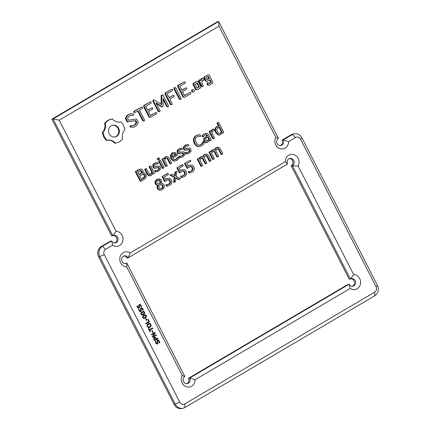 <?xml version="1.0" encoding="UTF-8"?>
<svg xmlns="http://www.w3.org/2000/svg" width="430" height="430" viewBox="0 0 430 430"><rect width="100%" height="100%" fill="white"/><g stroke="black" fill="none" stroke-linecap="round" stroke-linejoin="round"><path stroke-width="0.64" d="M182.884 408.274L181.707 408.5A7.74 6.993 79 0 1 174.145 404.485L98.647 256.952A7.74 6.993 79 0 1 101.238 246.54L110.37 241.165L111.542 240.94L102.41 246.315A7.74 6.993 79 0 0 99.819 256.726L175.316 404.259A7.74 6.993 79 0 0 182.884 408.274A7.74 6.993 79 0 0 184.9 407.506L374.82 295.738A7.74 6.993 79 0 0 377.411 285.327L301.919 137.793A7.74 6.993 79 0 0 294.351 133.784A7.74 6.993 79 0 0 292.335 134.547L283.203 139.922L288.6 141.626L295.577 137.519A4.026 3.633 79 0 1 300.559 139.213L376.056 286.74A4.026 3.633 79 0 1 374.707 292.158L184.787 403.921A4.026 3.633 79 0 1 179.804 402.233L104.307 254.7A4.026 3.633 79 0 1 105.656 249.287L112.628 245.181A7.584 6.853 79 0 0 122.792 241.096A7.584 6.853 79 0 0 116.084 231.286L112.837 235.731L53.073 118.938L218.644 21.5L278.414 138.299A3.87 3.494 79 0 0 276.882 142.953A3.87 3.494 79 0 0 280.897 145.512A3.87 3.494 79 0 0 283.203 139.922L282.032 140.148A3.87 3.494 79 0 1 280.301 145.566M114.729 243.004A3.87 3.494 79 0 0 116.847 238.709A3.87 3.494 79 0 0 113.273 235.522M116.084 231.286L59.233 120.19L53.073 118.938L51.901 119.164L111.666 235.962L112.837 235.731A3.87 3.494 79 0 1 113.848 235.35A3.87 3.494 79 0 1 118.019 238.478A3.87 3.494 79 0 1 115.326 242.945A3.87 3.494 79 0 1 111.542 240.94L112.628 245.181M59.233 120.19L218.967 26.192L275.818 137.288A7.584 6.853 79 0 0 279.93 148.624A7.584 6.853 79 0 0 288.6 141.626M158.417 340.555L157.514 340.882L157.912 343.35L157.471 343.957L156.536 343.968L155.714 343.075L155.257 341.565L155.805 341.243L156.117 342.844L157.149 343.441L157.428 343.113L157.025 340.603L157.96 339.904L158.939 340.356L159.836 342.597L159.25 342.941L158.966 341.21L158.417 340.555L157.848 340.538L157.568 340.872L157.966 343.339L157.17 344.075M157.504 340.039L158.401 340.012L159.32 340.99L159.783 342.608L159.245 342.925M155.821 341.28L156.063 342.855L156.563 343.436L157.149 343.441M153.875 337.905L155.268 337.373L156.499 338.862L157.799 338.093L158.068 338.614L154.574 340.673L153.773 338.98L153.875 337.905M154.316 337.486L155.735 337.7L156.499 338.862M151.376 334.433L154.875 332.374L155.203 333.019L153.032 336.717L156.154 334.879L156.407 335.368L152.908 337.421L152.494 336.615L154.483 333.239L151.629 334.916L151.376 334.433M151.822 330.837L152.242 330.589L153.08 332.234L152.661 332.481L151.822 330.837M148.361 328.531L148.769 328.294L149.489 329.692L152.575 327.875L152.844 328.396L149.758 330.213L150.473 331.616L150.065 331.858L148.361 328.531M147.006 325.752L147.452 324.274L149 323.365L150.403 323.758L151.172 325.268L150.731 326.752L149.194 327.66L147.78 327.262L147.006 325.752M148.957 323.376L150.35 323.769L151.118 325.279L150.677 326.762L149.14 327.665M147.802 319.592L148.21 319.35L149.479 321.833L145.985 323.892L145.716 323.371L148.801 321.554L147.802 319.592M145.636 318.754L146.06 318.506L146.899 320.151L146.479 320.398L145.636 318.754M142.652 316.41L143.851 315.281L145.399 314.798L146.367 315.566L146.447 316.862L145.243 317.99L143.701 318.469L142.728 317.706L142.652 316.41M144.948 314.819L146.313 315.577L146.393 316.867L145.19 318.001L143.647 318.479M144.152 318.447L143.701 318.469M140.9 312.981L142.094 311.852L143.647 311.368L144.609 312.137L144.695 313.432L143.491 314.561L141.943 315.045L140.975 314.276L140.9 312.981M143.195 311.395L144.561 312.148L144.641 313.443L143.437 314.572L141.895 315.05M142.394 315.018L141.943 315.045M140.54 308.493L142.029 307.95L142.91 308.81L143.276 310.057L142.781 310.347L142.282 308.724L141.266 308.611L140.938 309.579L141.626 310.809L139.831 311.863L138.621 309.503L139.024 309.267L139.97 311.121L140.911 310.567L140.433 309.552L140.54 308.493M140.992 308.073L142.459 308.267L143.228 310.062L142.776 310.331M141.626 308.477L140.841 309.181L141.572 310.82L139.825 311.847M138.788 305.063L140.271 304.526L141.153 305.381L141.524 306.628L141.029 306.918L140.529 305.295L139.513 305.182L139.186 306.149L139.868 307.38L138.078 308.434L136.869 306.074L137.267 305.837L138.218 307.692L139.159 307.138L138.675 306.122L138.788 305.063M139.239 304.644L140.701 304.838L141.47 306.638L141.018 306.902M139.868 305.047L139.089 305.752L139.82 307.391L138.068 308.417M353.659 274.555A7.584 6.853 79 0 1 360.367 284.359A7.584 6.853 79 0 1 350.203 288.449L195.032 379.765L189.63 378.061L349.117 284.203A3.87 3.494 79 0 0 352.901 286.213A3.87 3.494 79 0 0 355.594 281.747A3.87 3.494 79 0 0 351.423 278.618A3.87 3.494 79 0 0 350.412 279L353.659 274.555L298.119 166.012A7.584 6.853 79 0 0 294.007 154.682A7.584 6.853 79 0 0 285.332 161.68L287.6 163.991A3.87 3.494 79 0 1 289.906 158.407A3.87 3.494 79 0 1 293.921 160.96A3.87 3.494 79 0 1 292.395 165.62L350.412 279L349.241 279.226L291.217 165.846A3.87 3.494 79 0 0 292.846 161.503A3.87 3.494 79 0 0 289.331 158.573M285.332 161.68L130.161 252.996A7.584 6.853 79 0 0 119.997 257.086A7.584 6.853 79 0 0 126.7 266.89L182.245 375.428A7.584 6.853 79 0 0 186.357 386.763A7.584 6.853 79 0 0 195.032 379.765M161.164 190.092L159.224 190.184L157.31 188.582L156.982 186.862L157.638 185.115L156.106 184.771L155.133 183.728L155.004 181.417L156.687 179.471L159.761 178.821L161.454 180.143L161.75 181.659L161.196 183.336L162.948 183.567L164.131 184.776L164.325 187.405L162.535 189.549L161.164 190.092L159.852 190.06L157.934 188.458L157.606 186.738L158.261 184.997L156.73 184.653L155.757 183.605L155.628 181.293L157.31 179.348L158.643 178.815M167.329 184.696L168.721 184.196L169.92 182.718L169.624 180.81L168.307 179.729L168.936 179.611L166.98 180.165L164.652 181.584L162.078 176.553L167.334 173.457L167.963 173.338L168.538 174.462L164.41 176.886L165.76 179.525L168.023 178.305L169.248 178.203L170.452 178.708L171.446 179.993L171.893 181.428L171.817 182.841L171.172 184.142L169.947 185.185L166.528 186.201L165.813 184.809L168.049 184.556M168.307 179.729L167.958 179.708M165.631 179.305L167.399 178.423M174.58 175.601L174.962 172.15L176.88 171.269L176.16 176.407L180.648 178.633L178.633 179.573L175.902 178.144M179.256 179.45L175.951 177.719L175.526 181.648L173.612 182.524L174.295 177.348L169.871 175.15L171.887 174.209L175.16 175.902L175.59 172.027L176.88 171.269M182.078 176.015L183.476 175.515L184.674 174.037L184.373 172.129L183.062 171.049L183.685 170.93L182.761 171.011L179.401 172.903L176.827 167.872L182.089 164.776L182.712 164.658L183.287 165.781L179.159 168.205L180.514 170.844L182.772 169.624L183.997 169.522L185.201 170.027L186.195 171.312L186.642 172.752L186.572 174.161L185.927 175.462L184.696 176.504L181.277 177.52L180.568 176.128L182.798 175.875M183.062 171.049L182.707 171.027M181.008 170.5L183.056 169.554L182.148 169.743M142.765 172.984L144.609 173.032L145.985 174.424L146.399 175.859L146.211 177.176L145.442 178.434L144.039 179.498L140.314 181.444L135.294 171.64L139.358 169.35L141.061 169.022L142.131 169.334L142.889 170.269L143.179 171.64L142.738 172.93L143.136 172.887L142.507 173.01M149.608 174.526L151.215 173.424L151.838 172.226L149.027 166.738L150.135 166.088L150.758 165.964L154.526 173.328L153.424 173.978L152.688 173.887M153.424 173.978L152.999 173.15L151.328 175.467L148.732 175.827L147.092 174.085L144.652 169.312L146.377 168.544L149.059 173.661L150.366 174.386M156.644 171.801L155.407 171.978L154.703 170.597L157.09 170.425M156.283 170.581L157.638 170.113L158.643 169.178L158.622 168.098L157.719 167.544M155.547 168.146L153.94 168.114L152.951 167.098L152.817 165.125L153.402 164.142L155.719 162.755L157.547 162.438L158.224 163.766L156.665 163.835M158.165 163.798L156.208 163.927M155.59 166.716L159.218 166.109L160.293 167.157L160.401 169.248L158.702 171.086L156.332 171.871M162.975 168.356L162.352 168.474L158.584 161.116L160.315 160.342L164.077 167.705L162.975 168.356L159.207 160.992L160.315 160.342M158.519 159.826L157.896 159.949L157.235 158.654L159.105 157.799L159.767 159.095L158.519 159.826L157.858 158.53L159.105 157.799M170.651 163.841L167.969 158.734L166.786 157.987L166.001 158.278L164.566 160.277L167.372 165.765L165.647 166.539L161.879 159.175L163.604 158.401L164.029 159.229L165.706 156.912L167.695 156.676L169.312 158.417L171.753 163.19L170.022 163.959L167.34 158.853L166.157 158.111M163.712 158.605L165.082 157.036L166.582 156.563M174.779 159.788L176.977 158.304L177.697 157.106L178.321 156.982L179.014 158.331L176.972 160.336L175.488 160.927L173.913 160.847L171.559 158.573L170.973 155.192L172.736 152.774L173.865 152.327L175.23 152.44L177.558 155.166L172.731 158.009L173.516 159.084L175.445 159.659M175.488 160.927L173.29 160.971L170.936 158.691L170.345 155.316L172.113 152.897L173.865 152.327M112.203 118.922L107.704 120.4L104.694 123.093L105.028 125.721L104.716 128.285L103.802 130.639L102.319 132.655L103.657 136.891L106.269 140.379L108.65 140.115L110.994 140.551L113.176 141.647L115.068 143.362L119.497 141.922L122.571 139.191L122.244 136.557L122.55 133.999L123.469 131.639L124.953 129.623L123.609 125.393L121.002 121.905L118.621 122.168L116.272 121.728L114.095 120.631L112.203 118.922L108.328 120.276L105.323 122.969L105.651 125.603L105.339 128.161L104.425 130.521L102.942 132.537L104.286 136.767L106.893 140.255L109.274 139.992L111.617 140.433L113.799 141.529L115.692 143.238M130.424 115.342L133.203 115.321L133.875 114.606L133.209 113.821L130.274 113.681L126.984 115.369L125.318 118.508L127.103 121.991L135.181 120.701L136.111 122.528L135.031 124.528L133.209 125.598M125.318 118.508L125.947 118.384L127.726 121.867L135.805 120.577L136.74 122.405L135.654 124.404L133.601 125.619L131.048 125.501L129.736 126.345L130.419 127.124L133.929 127.13L136.681 125.512L138.32 122.475L136.514 118.949L128.436 120.228L127.511 118.422L128.597 116.417L130.661 115.202L133.203 115.321M141.663 106.979L133.966 111.262L133.714 112.273L135.273 112.472L138.24 110.725L143.34 120.69L144.286 121.034L144.523 119.992L139.427 110.026L142.346 108.306L142.626 107.28L141.663 106.979L134.59 111.139L134.343 112.155L135.273 112.472M137.713 111.037L142.712 120.808L144.286 121.034M150.366 101.856L143.819 105.468L143.582 106.468L149.049 117.148L150.586 117.325L156.499 113.848L156.783 112.827L155.827 112.536L150.516 115.659L148.457 111.639L152.585 109.209L152.86 108.183L151.903 107.882L147.775 110.306L145.732 106.317L151.043 103.189L151.322 102.157L150.366 101.856L144.442 105.345L144.206 106.35L149.672 117.024L150.586 117.325M151.903 107.882L147.678 110.118M155.827 112.536L150.419 115.471M189.716 171.522L191.113 171.022L192.312 169.538L192.011 167.63L190.7 166.555L191.323 166.431L189.372 166.99L187.039 168.409L184.465 163.378L190.35 160.159L190.925 161.282L186.803 163.712L188.152 166.351L190.409 165.125L191.635 165.029L192.839 165.534L193.833 166.813L194.279 168.254L194.209 169.667L193.564 170.968L192.334 172.011L188.915 173.027L188.206 171.635L190.436 171.382M190.7 166.555L190.35 166.534M188.023 166.13L189.786 165.249M201.423 158.047L202.546 158.847L205.201 163.938L205.825 163.814L203.17 158.724L202.046 157.923L201.245 158.208L199.885 160.164L202.697 165.657L200.966 166.426L197.203 159.062L198.929 158.294L199.348 159.111L200.955 156.848L202.25 156.493L203.39 156.955L204.148 155.327L205.185 154.354L207.158 154.15L208.717 155.902L211.162 160.675L210.06 161.325L209.431 161.444L206.782 156.364L205.653 155.558M199.031 158.487L200.326 156.966L201.627 156.611M202.767 157.074L203.524 155.45L204.562 154.477L206.045 154.015M213.119 151.161L214.242 151.962L216.897 157.052L217.521 156.934L214.866 151.844L213.742 151.043L212.941 151.328L211.581 153.284L214.393 158.772L212.662 159.546L208.894 152.182L210.625 151.408L211.044 152.225L212.651 149.963L213.947 149.608L215.086 150.07L215.844 148.447L216.881 147.474L218.849 147.27L220.413 149.017L222.858 153.79L221.751 154.44L221.127 154.564L218.478 149.484L217.349 148.673M210.727 151.602L212.022 150.086L213.323 149.731M214.462 150.194L215.22 148.565L216.258 147.597L217.741 147.13M180.987 157.477L179.751 157.654L179.047 156.273L181.433 156.101M180.621 156.251L181.981 155.789L182.986 154.854L182.965 153.773L182.062 153.22M179.891 153.822L178.278 153.79L177.294 152.774L177.16 150.801L177.746 149.817L180.062 148.431L181.89 148.113L182.567 149.441L181.003 149.511M182.508 149.473L180.552 149.602M179.928 152.392L183.562 151.779L184.637 152.827L184.744 154.924L183.046 156.762L180.67 157.547M187.249 153.795L186.013 153.972L185.308 152.591L187.695 152.413M186.883 152.569L188.243 152.107L189.243 151.166L189.227 150.086L188.319 149.538M186.152 150.14L184.54 150.102L183.556 149.092L183.422 147.114L185.05 145.281L186.319 144.743L188.147 144.426L188.829 145.754L187.265 145.824M188.77 145.791L186.808 145.915M186.19 148.705L189.818 148.097L190.899 149.145L191.006 151.236L189.307 153.08L186.932 153.859M199.488 146.576L197.424 146.474L195.731 145.394L194.258 143.33L193.452 140.975L193.505 138.836L194.349 137.068L195.929 135.697L197.859 134.966L199.961 134.697L200.756 136.251L198.461 136.202M200.67 136.299L198.106 136.283M199.23 145.259L200.509 144.813L201.917 143.566L202.879 141.739L203.503 141.615L204.282 143.147L202.648 145.147L199.885 146.496L198.053 146.35L196.354 145.275L194.887 143.212L194.075 140.852L194.129 138.718L194.973 136.944L196.553 135.579L198.058 134.939L197.434 135.063M210.189 140.572L209.781 139.777L207.932 142.153L206.094 142.378L204.615 141.051L204.239 139.503L204.734 138.148L207.588 135.488L207.093 134.859L205.82 134.767L202.621 137.025L201.976 135.762L204.562 134.047L206.948 133.381L207.916 133.838L208.722 134.918L211.286 139.927L210.189 140.572L209.464 140.502M207.179 142.448L205.465 142.497L203.987 141.174L203.61 139.626L204.105 138.272L207.061 135.805L205.83 134.762M201.976 135.762L203.938 134.165L206.11 133.397L205.212 133.585M213.404 138.68L212.775 138.799L209.007 131.44L210.738 130.666L211.297 131.757L212.022 130.231L213.764 128.989L214.414 130.258L212.415 131.618L211.834 132.811L214.505 138.03L213.404 138.68L209.636 131.317L210.738 130.666M210.974 131.123L212.296 129.505L213.764 128.989M218.472 126.162L216.876 123.044L218.607 122.27L223.853 132.526L222.052 133.155M222.751 133.176L222.353 132.402L220.74 134.617L219.278 135.068L217.73 134.827L215.602 132.418L214.989 130.618L214.995 128.995L215.537 127.683L216.5 126.775L219.139 126.119L217.499 122.921L218.607 122.27M163.137 99.663L166.727 106.678L168.302 106.898L168.538 105.861L163.104 95.207L161.529 95.041L161.196 95.659L161.083 104.35M156.316 103.458L161.379 106.807L162.701 106.731L163.051 106.102L163.153 98.352L167.356 106.554L168.302 106.898M161.196 95.659L161.825 95.535L161.701 104.759L154.413 99.927L153.112 100.007L152.838 101.023L158.278 111.649L159.847 111.875L160.089 110.832L155.902 102.652L162.008 106.683L162.701 106.731M171.704 89.3L165.158 92.907L164.921 93.912L170.361 104.538L171.935 104.764L172.172 103.721L169.802 99.088L173.924 96.653L174.204 95.621L173.242 95.32L169.124 97.76L167.076 93.756L172.387 90.628L172.666 89.601L171.704 89.3L165.781 92.789L165.55 93.788L170.984 104.42L171.935 104.764M173.242 95.32L169.022 97.567M193.855 91.864L192.366 92.041L191.662 91.456L191.576 90.499L192.086 89.746L192.71 89.628L193.575 89.569L194.279 90.16L194.365 91.112L193.855 91.864L192.989 91.923L192.285 91.332L192.199 90.375L192.71 89.628M174.774 87.494L174.145 87.618L173.908 88.661L179.331 99.26L180.906 99.486L181.143 98.443L175.72 87.838L174.774 87.494L174.532 88.537L179.955 99.136L180.906 99.486M184.416 81.818L177.869 85.425L177.638 86.43L183.099 97.105L184.637 97.287L190.554 93.805L190.839 92.789L189.883 92.493L184.572 95.621L182.513 91.601L186.636 89.171L186.916 88.139L185.959 87.838L181.831 90.268L179.788 86.274L185.099 83.151L185.378 82.119L184.416 81.818L178.498 85.307L178.262 86.306L183.728 96.986L184.637 97.287M185.959 87.838L181.734 90.08M189.883 92.493L184.475 95.433M197.305 81.162L193.183 83.339L192.93 84.328L195.682 89.703L197.22 89.881L200.719 87.822L200.971 86.838L198.219 81.463L197.305 81.162L193.812 83.221L193.559 84.205L196.306 89.58L197.22 89.881M199.547 79.84L198.923 79.964L198.66 80.958L201.407 86.333L202.331 86.629L202.955 86.505L203.218 85.511L201.842 82.818L202.767 79.819L203.938 80.297L204.368 78.916L202.503 78.104L201.686 78.582L200.928 81.039L200.471 80.136L199.547 79.84L199.283 80.835L202.035 86.21L202.955 86.505M202.503 78.104L201.063 78.706L200.563 80.319M202.664 80.152L203.938 80.297M208.276 74.707L204.153 76.884L203.901 77.873L205.588 81.179L207.131 81.356L210.023 79.652L211.35 82.248L209.061 83.597L208.792 83.071L207.867 82.775L207.604 83.769L208.217 84.963L209.125 85.264L212.624 83.205L212.877 82.216L209.19 75.008L208.276 74.707L204.777 76.766L204.524 77.749L206.217 81.055L207.131 81.356M207.867 82.775L207.244 82.899L206.98 83.893L207.588 85.086L209.125 85.264M209.496 79.964L210.727 82.372L208.964 83.409M51.901 119.164L217.472 21.726L218.644 21.5L218.967 26.192M275.818 137.288L278.414 138.299M157.45 340.044L157.907 339.915M156.563 343.436L157.095 343.452L156.563 343.436M157.418 343.968L157.143 344.081M154.262 337.496L154.741 337.33M158.068 338.614L154.564 340.657M157.756 338.12L158.014 338.625M154.832 332.401L155.155 333.03L153.032 336.717M154.483 333.239L151.618 334.9M156.111 334.906L156.353 335.379L152.903 337.405M152.198 330.616L153.032 332.245L152.655 332.465M148.726 328.316L149.489 329.692M150.473 331.616L150.054 331.842M149.758 330.213L150.419 331.627M152.532 327.902L152.79 328.407L149.704 330.224M148.167 319.377L149.43 321.844L145.974 323.876M146.012 318.533L146.845 320.162L146.469 320.382M144.921 314.825L145.345 314.808M143.168 311.401L143.593 311.379M140.943 308.084L141.459 307.907M139.97 311.121L138.981 309.294M141.572 308.487L141.212 308.622L141.572 308.487M139.186 304.655L139.707 304.483M138.218 307.692L137.224 305.864M350.203 288.449L349.117 284.203L347.945 284.434L188.458 378.287L189.63 378.061A3.87 3.494 79 0 1 187.329 383.651A3.87 3.494 79 0 1 183.314 381.093A3.87 3.494 79 0 1 184.841 376.438L126.818 263.052L126.7 266.89M182.245 375.428L184.841 376.438M298.119 166.012L291.217 165.846M130.161 252.996L128.119 257.849A3.87 3.494 79 0 0 124.334 255.839A3.87 3.494 79 0 0 121.642 260.306A3.87 3.494 79 0 0 125.813 263.44A3.87 3.494 79 0 0 126.818 263.052L125.646 263.284A3.87 3.494 79 0 1 125.216 263.493M123.759 256.011A3.87 3.494 79 0 1 126.941 258.075L128.119 257.849L287.6 163.991M157.617 185.077L158.24 184.954M157.638 185.115L158.261 184.997M162.078 176.553L167.963 173.338M165.276 181.46L162.701 176.429M168.28 179.627L168.012 179.692M167.953 184.572L169.35 184.072L170.549 182.594L170.248 180.686L168.936 179.611M165.813 184.809L166.523 184.642M166.528 186.201L167.152 186.082L166.442 184.69M167.797 185.996L167.152 186.082M174.962 172.15L175.59 172.027M169.871 175.15L171.887 174.209M174.295 177.348L174.919 177.225L170.495 175.026M174.241 182.401L174.919 177.225M176.827 167.872L182.712 164.658M180.03 172.779L177.456 167.748M183.029 170.947L182.761 171.011M182.707 175.892L184.099 175.392L185.298 173.913L185.002 172.005L183.685 170.93M180.568 176.128L181.272 175.961M181.277 177.52L181.906 177.402L181.191 176.01M182.546 177.316L181.906 177.402M140.938 181.32L135.923 171.516L140.502 169.076M135.294 171.64L135.923 171.516M149.027 166.738L150.758 165.964M151.838 172.226L152.462 172.102L149.656 166.614M150.231 174.403L151.844 173.301L152.462 172.102M150.468 175.805L149.355 175.703L147.721 173.962L145.275 169.189L146.377 168.544M144.652 169.312L145.275 169.189M156.499 163.868L154.633 165.12L154.617 166.152L155.225 166.69L157.057 166.249M155.897 166.673L155.617 166.711M157.267 171.683L156.036 171.86L155.386 170.441M155.407 171.978L156.036 171.86M154.703 170.597L155.327 170.479M156.907 170.457L158.267 169.995L159.267 169.054L159.25 167.974L158.686 167.447L155.311 168.2M158.057 167.463L157.638 167.571M156.176 168.028L154.564 167.99L153.575 166.98L153.306 166.023L154.031 164.018L156.343 162.631L155.719 162.755M158.584 161.116L159.207 160.992M157.235 158.654L157.858 158.53M166.792 158.272L167.421 158.149M161.879 159.175L163.604 158.401M166.27 166.415L162.502 159.052M175.408 159.664L176.413 159.277L178.321 156.982M177.638 157.138L178.262 157.02M104.694 123.093L105.323 122.969M105.028 125.721L105.651 125.603M106.07 121.599L106.694 121.48M104.716 128.285L105.339 128.161M107.704 120.4L108.328 120.276M103.802 130.639L104.425 130.521M109.553 119.535L110.182 119.411M102.319 132.655L102.942 132.537M102.818 134.843L103.442 134.719M103.657 136.891L104.286 136.767M104.818 138.75L105.441 138.627M106.269 140.379L106.893 140.255M108.65 140.115L109.274 139.992M110.994 140.551L111.617 140.433M113.176 141.647L113.799 141.529M127.103 121.991L127.726 121.867M126.984 115.369L127.608 115.251L125.947 118.384M135.181 120.701L135.805 120.577M130.274 113.681L127.608 115.251M136.111 122.528L136.74 122.405M135.031 124.528L135.654 124.404M131.048 125.501L130.365 126.221L131.042 127.006L133.929 127.13M129.736 126.345L130.365 126.221M130.419 127.124L131.042 127.006M133.714 112.273L134.343 112.155M142.712 120.808L143.34 120.69M133.966 111.262L134.59 111.139M143.819 105.468L144.442 105.345M143.582 106.468L144.206 106.35M149.049 117.148L149.672 117.024M184.465 163.378L190.35 160.159M187.668 168.286L185.094 163.255M190.667 166.448L190.399 166.518M190.345 171.398L191.737 170.898L192.936 169.42L192.64 167.512L191.323 166.431M188.206 171.635L188.91 171.463M188.915 173.027L189.544 172.908L188.829 171.511M190.184 172.822L189.544 172.908M201.143 156.649L202.25 156.493M197.203 159.062L198.929 158.294M201.595 166.302L197.827 158.944M210.06 161.325L207.41 156.246L206.282 155.434L205.481 155.719L204.094 157.729L206.932 163.163L205.825 163.814M212.834 149.764L213.947 149.608M208.894 152.182L210.625 151.408M213.291 159.423L209.523 152.059M221.751 154.44L219.106 149.361L217.978 148.554L217.177 148.834L215.79 150.849L218.623 156.283L217.521 156.934M180.842 149.543L178.977 150.796L178.961 151.828L179.563 152.365L181.401 151.919M180.24 152.349L179.96 152.387M181.611 157.358L180.38 157.536L179.729 156.117M179.751 157.654L180.38 157.536M179.047 156.273L179.67 156.154M181.25 156.133L182.61 155.665L183.61 154.73L183.594 153.65L183.029 153.123L179.654 153.875M182.401 153.139L181.976 153.241M180.514 153.698L178.907 153.666L177.918 152.655L177.649 151.699L178.369 149.694L180.686 148.307L180.062 148.431M187.104 145.861L185.239 147.114L185.222 148.14L185.825 148.678L187.663 148.237M186.502 148.662L186.222 148.699M187.872 153.671L186.636 153.849L185.991 152.435M186.013 153.972L186.636 153.849M185.308 152.591L185.932 152.467M187.512 152.446L188.867 151.983L189.872 151.048L189.85 149.968L189.291 149.436L185.91 150.194M188.662 149.452L188.238 149.559M186.776 150.016L185.169 149.979L184.18 148.968L183.906 148.011L184.631 146.012L186.948 144.625L186.319 144.743M202.793 141.787L203.503 141.615M198.192 136.267L195.983 137.691L195.419 138.998L195.43 140.621L196.096 142.502L197.262 144.141L198.526 144.98L199.853 145.141L201.132 144.69L202.541 143.443L203.422 141.663M203.245 136.907L202.6 135.638M207.061 135.805L207.685 135.681M209.007 131.44L209.636 131.317M216.876 123.044L217.499 122.921M219.902 134.945L218.354 134.703L216.231 132.3L215.613 130.494L215.624 128.871L216.161 127.565L218.107 126.237L217.478 126.356M162.153 94.917L161.825 95.535M153.736 99.884L153.462 100.899L158.901 111.531L159.847 111.875M152.838 101.023L153.462 100.899M158.278 111.649L158.901 111.531M166.727 106.678L167.356 106.554M161.379 106.807L162.008 106.683M165.158 92.907L165.781 92.789M164.921 93.912L165.55 93.788M170.361 104.538L170.984 104.42M191.576 90.499L192.199 90.375M191.662 91.456L192.285 91.332M192.366 92.041L192.989 91.923M173.908 88.661L174.532 88.537M179.331 99.26L179.955 99.136M177.869 85.425L178.498 85.307M177.638 86.43L178.262 86.306M183.099 97.105L183.728 96.986M193.183 83.339L193.812 83.221M195.682 89.703L196.306 89.58M192.93 84.328L193.559 84.205M198.66 80.958L199.283 80.835M201.407 86.333L202.035 86.21M201.063 78.706L201.686 78.582M204.153 76.884L204.777 76.766M203.901 77.873L204.524 77.749M205.588 81.179L206.217 81.055M210.727 82.372L211.35 82.248M207.588 85.086L208.217 84.963M206.98 83.893L207.604 83.769M294.351 133.784L293.179 134.01A7.74 6.993 79 0 0 291.164 134.778L282.032 140.148M352.304 286.272A3.87 3.494 79 0 0 354.417 281.973A3.87 3.494 79 0 0 350.848 278.785M186.727 383.705A3.87 3.494 79 0 0 188.458 378.287M154.907 337.91L154.166 338.63L154.655 339.926L156.101 339.093L155.558 338.168L154.606 338.018L154.22 338.62L154.709 339.915M149.102 323.962L147.511 325.204L147.619 326.354L149.027 327.074M145.265 315.346L143.093 316.609L143.367 317.84L144.34 317.781L145.942 316.684L145.673 315.437L144.76 315.486L143.142 316.598L143.421 317.829L144.34 317.781M143.512 311.917L141.336 313.185L141.615 314.411L142.588 314.351L144.19 313.255L143.921 312.008L143.002 312.056L141.389 313.174L141.663 314.405L142.588 314.351M162.975 185.593L162.25 184.776L159.154 184.862L158.751 186.222L159.062 187.647L160.347 188.775L162.024 188.528L163.147 187.238L162.975 185.593L162.352 185.717L161.621 184.9L159.143 184.884M160.299 180.831L159.245 179.998L157.794 180.304L156.783 181.412L156.859 182.755L157.514 183.433L160.288 183.411L160.632 182.041L160.299 180.831L159.675 180.955L158.256 180.089M144.808 175.193L144.168 174.349L143.292 174.102L139.669 175.892L141.524 179.514L144.27 177.783L145.087 176.128L144.808 175.193L144.179 175.316L143.545 174.472L142.669 174.22L143.292 174.102L142.497 174.29M141.771 171.161L140.82 170.436L137.659 171.957L139.094 174.768L141.9 172.699L141.771 171.161L141.148 171.28L140.169 170.554M175.999 154.843L174.784 153.585L173.199 153.822L172.086 155.241L172.242 157.052L175.999 154.843L175.37 154.961L173.639 153.607M111.209 125.727L113.278 125.055L115.385 125.307L117.277 126.409L118.723 128.269L119.411 130.575L119.26 132.881L118.331 134.923L116.686 136.434L114.617 137.111L112.509 136.853L110.618 135.751L109.172 133.891L108.484 131.585L108.634 129.28L109.564 127.237L111.209 125.727M206.54 141.056L207.744 140.766L209.254 138.75L208.201 136.692L206.077 138.32L205.551 139.245L205.712 140.304L207.024 141.061M221.821 131.365L219.671 127.162L217.902 127.694L216.827 129.263L217.36 131.612L218.773 133.359L219.762 133.536L221.23 132.488L221.821 131.365L221.197 131.483L219.047 127.285L219.671 127.162M219.053 127.242L218.72 127.328M195.086 84.172L197.375 82.829L199.445 86.871L197.15 88.215L195.086 84.172M206.051 77.717L208.34 76.373L209.34 78.325L207.05 79.674L206.051 77.717M148.468 327.079L149.748 326.789L150.618 325.822L150.505 324.677L149.129 323.957L147.56 325.193L147.673 326.343L149 327.079M160.971 188.856L162.524 187.356L162.352 185.717M159.659 183.535L160.003 182.159L159.675 180.955M141.427 179.326L144.276 177.112L144.179 175.316M144.276 177.112L144.899 176.993M138.998 174.575L141.276 172.817L141.148 171.28M172.167 156.853L175.37 154.961M112.837 125.194L115.385 125.307M114.762 125.431L116.654 126.528L117.277 126.409M116.654 126.528L118.094 128.393L118.723 128.269M118.094 128.393L118.787 130.698L119.411 130.575M118.787 130.698L118.637 133.004L119.26 132.881M118.637 133.004L117.707 135.042L118.331 134.923M117.707 135.042L116.062 136.557L116.686 136.434M116.062 136.557L114.434 137.084M206.728 141.083L208.05 140.008L208.631 138.874L209.254 138.75M208.631 138.874L207.695 137.046M219.456 133.563L220.606 132.612L221.197 131.483M219.047 127.285L218.762 127.312M196.843 83.135L198.816 86.989L199.445 86.871M198.816 86.989L197.053 88.026M207.814 76.685L208.717 78.448L209.34 78.325M208.717 78.448L206.954 79.48M101.238 246.54L102.41 246.315L105.656 249.287M98.647 256.952L104.307 254.7M174.145 404.485L179.804 402.233M184.9 407.506L184.787 403.921M374.82 295.738L374.707 292.158M377.411 285.327L376.056 286.74M291.164 134.778L292.335 134.547L295.577 137.519M301.919 137.793L300.559 139.213M156.687 179.471L157.31 179.348M155.004 181.417L155.628 181.293M155.133 183.728L155.757 183.605M156.106 184.771L156.73 184.653M156.982 186.862L157.606 186.738M157.31 188.582L157.934 188.458M159.224 190.184L159.852 190.06M166.082 179.02L166.711 178.901M165.647 179.299L166.26 179.181M169.028 180.041L169.656 179.917M169.624 180.81L170.248 180.686M169.963 181.804L170.586 181.686M169.92 182.718L170.549 182.594M169.463 183.588L170.087 183.465M168.721 184.196L169.35 184.072M180.831 170.339L181.46 170.221M183.777 171.36L184.405 171.237M184.373 172.129L185.002 172.005M184.712 173.123L185.341 173.005M184.674 174.037L185.298 173.913M184.212 174.908L184.841 174.784M183.476 175.515L184.099 175.392M139.358 169.35L139.981 169.226M137.885 170.113L138.508 169.99M151.215 173.424L151.844 173.301M150.409 174.225L151.037 174.102M148.732 175.827L149.355 175.703M147.092 174.085L147.721 173.962M156.353 166.475L156.977 166.351M157.638 170.113L158.267 169.995M158.643 169.178L159.267 169.054M158.622 168.098L159.25 167.974M158.063 167.571L158.686 167.447M154.445 163.292L155.074 163.169M153.402 164.142L154.031 164.018M152.817 165.125L153.446 165.002M153.94 168.114L154.564 167.99M152.677 166.141L153.306 166.023M152.951 167.098L153.575 166.98M165.082 157.036L165.706 156.912M167.883 159.772L168.506 159.654M164.088 157.971L164.712 157.848M167.34 158.853L167.969 158.734M172.113 152.897L172.736 152.774M170.345 155.316L170.973 155.192M170.936 158.691L171.559 158.573M173.29 160.971L173.913 160.847M175.784 159.401L176.413 159.277M176.977 158.304L177.601 158.181M188.474 165.846L189.098 165.727M188.034 166.125L188.646 166.007M191.42 166.867L192.043 166.743M192.011 167.63L192.64 167.512M192.35 168.63L192.979 168.506M192.312 169.538L192.936 169.42M191.85 170.414L192.479 170.291M191.113 171.022L191.737 170.898M204.562 154.477L205.185 154.354M203.524 155.45L204.148 155.327M200.326 156.966L200.955 156.848M199.369 157.88L199.998 157.756M202.025 158.24L202.654 158.116M202.546 158.847L203.17 158.724M203.057 159.75L203.686 159.627M206.26 155.757L206.889 155.633M206.782 156.364L207.41 156.246M207.292 157.262L207.916 157.138M216.258 147.597L216.881 147.474M215.22 148.565L215.844 148.447M212.022 150.086L212.651 149.963M211.065 151L211.694 150.876M213.721 151.36L214.35 151.236M214.242 151.962L214.866 151.844M214.753 152.865L215.382 152.747M217.956 148.877L218.585 148.753M218.478 149.484L219.106 149.361M218.983 150.376L219.612 150.253M180.697 152.145L181.32 152.026M181.981 155.789L182.61 155.665M182.986 154.854L183.61 154.73M182.965 153.773L183.594 153.65M182.406 153.247L183.029 153.123M178.789 148.968L179.412 148.845M177.746 149.817L178.369 149.694M177.16 150.801L177.789 150.677M178.278 153.79L178.907 153.666M177.02 151.817L177.649 151.699M177.294 152.774L177.918 152.655M186.953 148.463L187.582 148.339M188.243 152.107L188.867 151.983M189.243 151.166L189.872 151.048M189.227 150.086L189.85 149.968M188.668 149.559L189.291 149.436M185.05 145.281L185.674 145.163M184.008 146.135L184.631 146.012M183.422 147.114L184.045 146.995M184.54 150.102L185.169 149.979M183.282 148.135L183.906 148.011M183.556 149.092L184.18 148.968M201.917 143.566L202.541 143.443M200.509 144.813L201.132 144.69M197.424 146.474L198.053 146.35M195.731 145.394L196.354 145.275M194.258 143.33L194.887 143.212M193.452 140.975L194.075 140.852M193.505 138.836L194.129 138.718M194.349 137.068L194.973 136.944M195.929 135.697L196.553 135.579M203.938 134.165L204.562 134.047M202.799 134.993L203.422 134.875M205.465 142.497L206.094 142.378M203.987 141.174L204.615 141.051M203.61 139.626L204.239 139.503M204.105 138.272L204.734 138.148M205.341 137.025L205.965 136.901M206.464 134.982L207.093 134.859M206.959 135.611L207.588 135.488M212.721 129.274L213.345 129.156M212.296 129.505L212.92 129.382M211.399 130.355L212.022 130.231M216.5 126.775L217.128 126.651M215.537 127.683L216.161 127.565M217.73 134.827L218.354 134.703M214.995 128.995L215.624 128.871M215.602 132.418L216.231 132.3M214.989 130.618L215.613 130.494M161.621 184.9L162.25 184.776M162.524 187.356L163.147 187.238M161.4 188.652L162.024 188.528M159.578 184.814L160.207 184.69M160.32 184.723L160.949 184.599M158.616 180.116L159.245 179.998M160.003 182.159L160.632 182.041M143.545 174.472L144.168 174.349M144.458 176.246L145.087 176.128M143.642 177.907L144.27 177.783M142.438 178.729L143.066 178.611M140.734 170.748L141.362 170.629M141.405 172.081L142.034 171.962M141.276 172.817L141.9 172.699M140.809 173.43L141.438 173.306M139.976 174.005L140.599 173.881M174.161 153.703L174.784 153.585M208.05 140.008L208.674 139.884M207.12 140.889L207.744 140.766M220.606 132.612L221.23 132.488M219.773 133.402L220.397 133.284"/></g></svg>
